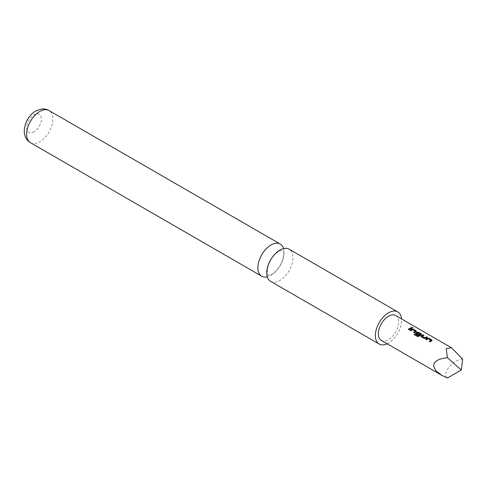 <?xml version="1.0" encoding="UTF-8"?>
<svg xmlns="http://www.w3.org/2000/svg" width="487" height="487" viewBox="0 0 487 487"><rect width="100%" height="100%" fill="white"/><g stroke="black" fill="none" stroke-linecap="round" stroke-linejoin="round"><path stroke-width="0.37" stroke-dasharray="2.44 1.83" d="M411.588 327.702L411.728 328.092L412.684 327.788M283.586 248.577A18.561 10.714 -60 0 1 271.003 275.301A18.561 10.714 -60 0 1 267.278 276.829M395.663 315.533A14.36 8.291 -60 0 1 398.634 322.108A14.36 8.291 -60 0 1 392.364 336.56A14.36 8.291 -60 0 1 381.297 340.407M270.583 281.334A18.561 10.714 120 0 0 279.867 280.415A18.561 10.714 120 0 0 291.993 264.057A18.561 10.714 120 0 0 289.144 249.186M387.177 343.798A18.561 10.714 120 0 0 388.48 343.122A18.561 10.714 120 0 0 401.538 318.924M462.65 359.065C452.648 359.71 441.453 373.632 447.419 378.015M411.734 328.256L411.71 328.494A14.093 8.133 120 0 0 409.135 329.979L409.11 329.772M408.331 329.516L409.135 329.979M412.599 329.656L412.586 329.882A14.093 8.133 120 0 0 410.851 330.971L410.827 330.764M412.696 329.888L415.308 331.16M413.56 332.536L414.346 332.791M414.37 332.998A14.093 8.133 120 0 1 416.208 331.86L416.215 331.629M416.208 331.86L416.19 331.081L416.208 331.86M410.048 330.503L410.851 330.971M414.102 334.739L417.432 336.511M417.481 336.694L418.911 336.322M418.948 336.517A14.093 8.133 120 0 1 421.438 334.879L421.45 334.648M421.438 334.879L421.419 334.1L421.438 334.879M419.112 334.539L419.124 334.752A14.093 8.133 120 0 0 418.339 335.287L416.032 333.96L416.014 333.023L416.008 333.753M416.835 333.37A14.093 8.133 120 0 1 417.73 332.852L417.736 332.627M417.834 332.858L420.445 334.131M424.055 338.398L421.261 336.98L421.243 336.042L421.237 336.773M424.08 338.605L425.553 338.319M425.565 338.538A14.093 8.133 120 0 1 427.403 337.552L427.428 337.321M422.156 336.438A14.093 8.133 120 0 1 423.885 335.525L423.909 335.287M428.286 338.715L428.28 338.946A14.093 8.133 120 0 0 426.545 340.029L426.521 339.823M428.383 338.946L430.995 340.224M429.254 341.594L430.033 341.856M430.058 342.057A14.093 8.133 120 0 1 431.896 340.918L431.908 340.693M431.896 340.918L431.884 340.139L431.896 340.918M425.741 339.567L426.545 340.029M34.011 131.837A10.434 6.021 -60 0 1 26.639 127.576A10.434 6.021 -60 0 1 34.011 114.804A10.434 6.021 -60 0 1 41.389 119.059A10.434 6.021 -60 0 1 34.011 131.837M30.48 142.715A18.561 10.714 120 0 0 39.764 141.796A18.561 10.714 120 0 0 51.89 125.439A18.561 10.714 120 0 0 49.041 110.561M268.252 275.137C269.749 274.516 264.934 276.543 272.044 274.096C276.5 271.411 280.007 266.706 282.57 259.973C283.744 254.458 283.951 251.529 283.184 251.201L282.612 250.263L278.82 251.31C274.37 253.989 270.857 258.7 268.294 265.433C267.126 270.949 266.919 273.871 267.686 274.199L268.252 275.137"/><path stroke-width="0.73" d="M412.854 327.928L411.728 328.092M411.758 327.854L412.733 327.544L411.552 327.568M267.278 276.829A18.561 10.714 -60 0 1 261.72 276.22A18.561 10.714 -60 0 1 258.877 261.342A18.561 10.714 -60 0 1 271.003 244.991A18.561 10.714 -60 0 1 280.287 244.072A18.561 10.714 -60 0 1 283.586 248.577M428.286 338.715L430.995 340.279A14.36 8.291 120 0 0 429.23 341.387L430.033 341.856A14.36 8.291 120 0 1 431.908 340.693L431.908 339.902L429.09 338.276L427.592 338.197A14.36 8.291 120 0 0 425.717 339.36L426.521 339.823A14.36 8.291 120 0 1 428.286 338.715M431.908 340.693L431.908 339.902L429.09 338.276M424.055 338.398L425.553 338.319A14.36 8.291 120 0 1 427.428 337.321L426.624 336.852A14.36 8.291 120 0 0 424.853 337.789L422.144 336.225A14.36 8.291 120 0 1 423.909 335.287L423.106 334.825A14.36 8.291 120 0 0 421.231 335.829L421.237 336.773L424.055 338.398M420.926 336.365L421.237 336.773M417.432 336.511L418.911 336.322A14.36 8.291 120 0 1 421.45 334.648L421.444 333.863L418.625 332.237L417.128 332.158A14.36 8.291 120 0 0 416.001 332.81L416.008 333.753L418.315 335.086A14.36 8.291 120 0 1 419.112 334.539L416.829 333.151A14.36 8.291 120 0 1 417.736 332.627L420.445 334.192A14.36 8.291 120 0 0 418.126 335.72L414.833 333.893A14.36 8.291 120 0 0 414.053 334.557L417.432 336.511M415.697 333.345L416.008 333.753M421.45 334.648L421.444 333.863L418.625 332.237M412.599 329.656L415.308 331.221A14.36 8.291 120 0 0 413.536 332.329L414.346 332.791A14.36 8.291 120 0 1 416.215 331.629L416.215 330.843L413.396 329.218L411.899 329.139A14.36 8.291 120 0 0 410.024 330.302L410.827 330.764A14.36 8.291 120 0 1 412.599 329.656M416.215 331.629L416.215 330.843L413.396 329.218M411.734 328.256L410.931 327.794A14.36 8.291 120 0 0 408.307 329.309L409.11 329.772A14.36 8.291 120 0 1 411.734 328.256M461.292 370.004L447.419 378.015L441.672 375.264L381.297 340.407A14.36 8.291 -60 0 1 378.326 333.832A14.36 8.291 -60 0 1 384.596 319.381A14.36 8.291 -60 0 1 395.663 315.533L451.479 347.761L462.65 359.065L461.292 370.004L447.419 357.702L446.226 348.631L451.479 347.761M441.672 375.264L435.603 370.461L433.546 365.713C433.923 361.348 438.543 358.682 447.419 357.702M401.538 318.924A18.561 10.714 120 0 0 397.763 311.893L289.144 249.186A18.561 10.714 120 0 0 279.867 250.105A18.561 10.714 120 0 0 267.74 266.462A18.561 10.714 120 0 0 270.583 281.334L379.203 344.041A18.561 10.714 120 0 0 387.177 343.798M397.763 311.893A18.561 10.714 120 0 0 388.48 312.812A18.561 10.714 120 0 0 376.354 329.169A18.561 10.714 120 0 0 379.203 344.041M411.491 328.366L410.931 327.794M410.906 328.025A14.093 8.133 120 0 0 408.477 329.407M413.713 332.426A14.093 8.133 120 0 1 415.295 331.446L415.308 331.221M416.208 331.86L416.19 331.081M413.372 329.449L411.899 329.139M411.886 329.364A14.093 8.133 120 0 0 410.194 330.399M421.438 334.879L421.419 334.1M418.601 332.475L417.128 332.158M417.116 332.384A14.093 8.133 120 0 0 416.014 333.023L416.001 332.81M416.014 333.023L416.032 333.96M418.942 334.648L416.829 333.218M418.126 335.72L418.163 335.92A14.093 8.133 120 0 1 420.439 334.417L420.445 334.192M418.053 335.927L414.833 333.893M414.869 334.088A14.093 8.133 120 0 0 414.206 334.648M427.184 337.424L426.624 336.852M426.594 337.089A14.093 8.133 120 0 0 424.865 338.002L424.853 337.789M424.755 338.008L422.144 336.292M423.672 335.397L423.106 334.825M423.081 335.056A14.093 8.133 120 0 0 421.243 336.042L421.231 335.829M421.243 336.042L421.261 336.98M429.4 341.49A14.093 8.133 120 0 1 430.989 340.504L430.995 340.279M431.896 340.918L431.884 340.139M429.065 338.514L427.592 338.197M427.58 338.422A14.093 8.133 120 0 0 425.888 339.457M39.764 111.48A18.561 10.714 120 0 0 27.637 127.838A18.561 10.714 120 0 0 30.48 142.715C19.34 136.415 24.575 117.264 35.697 111.079C41.03 108.467 45.48 108.297 49.041 110.561A18.561 10.714 120 0 0 39.764 111.48M30.48 142.715L261.72 276.22M49.041 110.561L280.287 244.072"/></g></svg>
